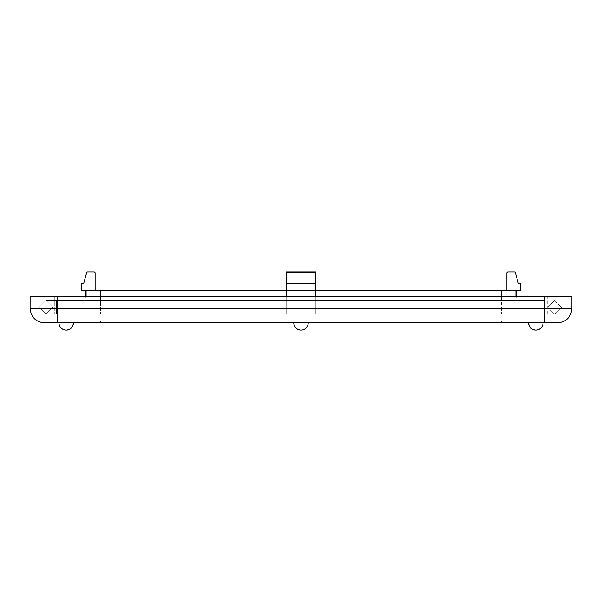 <?xml version="1.0" encoding="UTF-8"?>
<svg xmlns="http://www.w3.org/2000/svg" width="602" height="602" viewBox="0 0 602 602"><rect width="100%" height="100%" fill="white"/><g stroke="black" fill="none" stroke-linecap="round" stroke-linejoin="round"><path stroke-width="0.45" stroke-dasharray="3.01 2.26" d="M57.19 296.869L30.1 296.869L30.1 308.427L57.19 308.427L57.19 296.869L562.87 296.869L562.87 314.206L544.81 314.206L562.87 314.206L562.87 296.869L39.13 296.869L39.13 314.206L544.81 314.206L39.13 314.206L39.13 296.869L57.19 296.869L54.3 296.869L54.3 314.206L54.3 296.869L544.81 296.869L57.19 296.869L57.19 314.206L544.81 314.206L57.19 314.206L57.19 296.869L57.19 314.206L57.19 296.869L547.7 296.869L544.81 296.869L544.81 308.427L571.9 308.427L571.9 296.869L544.81 296.869L544.81 314.206L547.7 314.206L544.81 314.206L544.81 296.869M308.224 322.875L293.776 322.875L308.224 322.875A7.224 7.224 0 0 1 297.493 329.196L295.921 328.015A7.224 7.224 0 0 1 295.289 327.307L294.31 325.607A7.224 7.224 0 0 1 293.776 322.875M66.22 322.875L44.548 322.875C35.774 322.025 30.958 317.209 30.1 308.427M73.444 322.875A7.224 7.224 0 0 1 72.91 325.607L71.931 327.307A7.224 7.224 0 0 1 71.299 328.015L69.727 329.196A7.224 7.224 0 0 1 58.996 322.875M535.78 322.875L528.556 322.875A7.224 7.224 0 0 0 529.09 325.607L530.069 327.307A7.224 7.224 0 0 0 530.701 328.015L532.273 329.196A7.224 7.224 0 0 0 543.004 322.875M501.466 321.069L100.534 321.069L506.884 321.069L501.466 321.069L501.466 322.875L95.116 322.875L95.116 321.069L100.534 321.069L95.116 321.069L95.116 322.875L506.884 322.875L506.884 321.069L506.884 322.875L501.466 322.875L501.466 321.069M557.452 322.875C566.226 322.025 571.042 317.209 571.9 308.427C571.042 317.209 566.226 322.025 557.452 322.875L528.556 322.875M315.809 272.751L286.191 272.751L286.191 271.946L286.191 273.03L315.809 273.03L315.809 271.946L286.191 271.946L315.809 271.946L315.809 297.952L286.191 297.952L315.809 297.952L315.809 296.869M286.191 272.751L286.191 283.512L315.809 283.512L286.191 283.512L286.191 290.736L315.809 290.736L315.809 271.946L286.191 271.946L286.191 273.03L315.809 273.03L315.809 314.206L315.809 297.952L286.191 297.952L315.809 297.952L315.809 314.206L501.466 314.206L86.086 314.206L86.086 290.728L86.086 314.206L69.832 314.206L69.832 297.952L85.364 297.952L69.832 297.952L85.364 297.952L69.832 297.952L69.832 314.206L86.086 314.206L69.832 314.206L69.832 297.952L69.832 314.206L506.884 314.206L315.809 314.206L315.809 290.728L286.191 290.736L286.191 296.869M547.7 314.206L547.7 296.869L547.7 314.206M60.08 314.206L60.08 296.869L541.92 296.869L60.08 296.869L60.08 314.206L541.92 314.206L541.92 296.869L541.92 314.206L60.08 314.206M83.693 283.512L81.752 283.512L83.693 283.512L86.59 272.751A1.084 1.084 0 0 1 87.636 271.946L94.032 271.946A1.084 1.084 0 0 1 95.116 273.03A1.084 1.084 0 0 0 94.032 271.946L87.636 271.946A1.084 1.084 0 0 0 86.59 272.751L83.693 283.512L81.752 283.512L81.752 290.736L85.364 290.736L85.364 297.952L85.364 290.736L81.752 290.736L85.364 290.736M81.752 283.512L81.752 290.736L81.752 283.512M94.032 271.946A1.084 1.084 0 0 1 95.116 273.03L95.116 314.206L95.116 290.736L86.086 290.728L95.116 290.728L86.086 290.728L86.086 314.206L86.086 296.869M95.116 273.03L95.116 290.728L86.086 290.728M86.59 272.751A1.084 1.084 0 0 1 87.636 271.946M100.534 296.869L100.534 314.206L100.534 290.736L100.534 314.206L100.534 290.736L286.191 290.728L286.191 273.03L286.191 290.728L100.534 290.728L286.191 290.728L286.191 314.206L286.191 297.952L286.191 314.206L315.809 314.206L95.116 314.206L286.191 314.206L286.191 290.728L501.466 290.728L501.466 314.206L515.914 314.206L515.914 290.728L515.914 314.206L532.168 314.206L532.168 297.952L516.636 297.952L532.168 297.952L516.636 297.952L532.168 297.952L532.168 314.206L532.168 297.952L532.168 314.206L515.914 314.206L515.914 290.736L506.884 290.728L506.884 273.03A1.084 1.084 0 0 1 507.968 271.946L514.364 271.946A1.084 1.084 0 0 1 515.41 272.751L518.307 283.512L520.248 283.512L520.248 290.736L516.636 290.736L516.636 297.952L516.636 290.736L520.248 290.736L516.636 290.736M518.307 283.512L520.248 283.512L518.307 283.512L515.41 272.751A1.084 1.084 0 0 0 514.364 271.946L507.968 271.946A1.084 1.084 0 0 0 506.884 273.03L506.884 314.206L506.884 290.736L515.914 290.728L506.884 290.728L515.914 290.728L515.914 314.206L501.466 314.206L501.466 296.869M520.248 283.512L520.248 290.736L520.248 283.512M286.191 283.512L315.809 283.512M515.914 296.869L515.914 314.206L532.168 314.206L515.914 314.206L515.914 290.728M507.968 271.946A1.084 1.084 0 0 0 506.884 273.03M515.41 272.751A1.084 1.084 0 0 0 514.364 271.946M547.7 307.344L554.562 300.481L561.425 307.344L554.562 300.481L547.7 307.344L554.562 314.206L561.425 307.344L554.562 314.206L547.7 307.344M39.13 307.344L45.993 300.481L52.856 307.344L45.993 314.206L39.13 307.344L45.993 300.481L52.856 307.344L45.993 314.206L39.13 307.344M57.19 322.875L57.19 308.427L544.81 308.427L544.81 322.875M100.534 322.875L100.534 321.069L100.534 322.875M544.088 307.344C544.088 298.494 544.088 298.494 544.088 307.344C544.088 298.494 544.088 298.494 544.088 307.344C544.088 298.494 544.088 298.494 544.088 307.344C544.088 298.494 544.088 298.494 544.088 307.344C544.088 316.2 544.088 316.2 544.088 307.344C544.088 316.2 544.088 316.2 544.088 307.344C544.088 316.2 544.088 316.2 544.088 307.344C544.088 316.2 544.088 316.2 544.088 307.344M56.468 307.344C56.468 298.494 56.468 298.494 56.468 307.344C56.468 298.494 56.468 298.494 56.468 307.344C56.468 298.494 56.468 298.494 56.468 307.344C56.468 298.494 56.468 298.494 56.468 307.344C56.468 316.2 56.468 316.2 56.468 307.344C56.468 316.2 56.468 316.2 56.468 307.344C56.468 316.2 56.468 316.2 56.468 307.344C56.468 316.2 56.468 316.2 56.468 307.344M561.425 307.344L554.562 314.206L561.425 307.344M52.856 307.344L45.993 314.206L52.856 307.344M544.088 300.481L45.993 300.481L544.088 300.481M544.088 314.206L56.468 314.206L544.088 314.206M56.468 314.206L45.993 314.206L56.468 314.206"/><path stroke-width="0.9" d="M44.548 322.875C35.774 322.025 30.958 317.209 30.1 308.427L30.1 296.869L571.9 296.869L571.9 308.427L30.1 308.427C30.958 317.209 35.774 322.025 44.548 322.875L557.452 322.875C566.226 322.025 571.042 317.209 571.9 308.427M293.776 322.875L294.31 325.607A7.224 7.224 0 0 0 295.289 327.307L295.921 328.015A7.224 7.224 0 0 0 297.493 329.196L300.135 330.054A7.224 7.224 0 0 0 308.224 322.875L293.776 322.875C294.092 326.871 296.214 329.256 300.135 330.054A7.224 7.224 0 0 1 293.776 322.875L308.224 322.875M535.78 322.875L73.444 322.875L72.91 325.607A7.224 7.224 0 0 1 71.931 327.307L71.299 328.015A7.224 7.224 0 0 1 69.727 329.196L67.085 330.054A7.224 7.224 0 0 0 73.444 322.875C73.128 326.871 71.006 329.256 67.085 330.054A7.224 7.224 0 0 1 58.996 322.875M528.556 322.875A7.224 7.224 0 0 0 534.915 330.054C530.994 329.256 528.872 326.871 528.556 322.875L529.09 325.607A7.224 7.224 0 0 0 530.069 327.307L530.701 328.015A7.224 7.224 0 0 0 532.273 329.196L534.915 330.054A7.224 7.224 0 0 0 543.004 322.875M73.444 322.875L66.22 322.875M315.809 272.751L286.191 272.751L286.191 271.946L315.809 271.946L315.809 296.869M286.191 272.751L286.191 283.512L315.809 283.512M286.191 283.512L286.191 290.736L515.914 290.728L515.914 296.869M86.086 296.869L86.086 290.736L100.534 290.728L95.116 290.728L100.534 290.728L95.116 290.728L95.116 273.03A1.084 1.084 0 0 0 94.032 271.946L87.636 271.946A1.084 1.084 0 0 0 86.59 272.751L83.693 283.512L81.752 283.512L81.752 290.736L85.364 290.736L85.364 296.869L85.364 290.736M94.032 271.946L87.636 271.946M86.59 272.751L83.693 283.512M100.534 296.869L100.534 290.736L286.191 290.728L286.191 296.869M516.636 290.736L516.636 296.869L516.636 290.736L520.248 290.736L520.248 283.512L518.307 283.512L515.41 272.751L518.307 283.512M501.466 296.869L501.466 290.736L506.884 290.728L501.466 290.728L506.884 290.728L506.884 273.03A1.084 1.084 0 0 1 507.968 271.946L514.364 271.946A1.084 1.084 0 0 1 515.41 272.751M507.968 271.946L514.364 271.946M515.914 290.728L506.884 290.728L506.884 273.03M86.086 290.736L95.116 290.728L95.116 273.03M57.19 296.869L57.19 322.875M544.81 322.875L544.81 296.869"/></g></svg>
